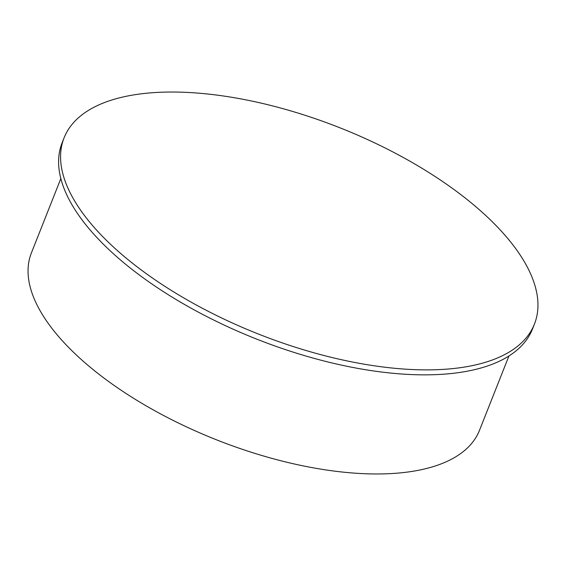 <?xml version="1.0" encoding="UTF-8"?>
<svg xmlns="http://www.w3.org/2000/svg" width="566" height="566" viewBox="0 0 566 566"><rect width="100%" height="100%" fill="white"/><g stroke="black" fill="none" stroke-linecap="round" stroke-linejoin="round"><path stroke-width="0.85" d="M60.838 178.573L31.399 252.917A240.967 105.63 21.6 0 0 81.9 360.068A240.967 105.63 21.6 0 0 315.085 468.16A240.967 105.63 21.6 0 0 479.494 430.33L508.926 355.986M481.433 211.592A252.945 110.886 21.6 0 0 236.666 98.13A252.945 110.886 21.6 0 0 64.078 137.842A252.945 110.886 21.6 0 0 258.443 334.053A252.945 110.886 21.6 0 0 534.446 324.07A252.945 110.886 21.6 0 0 481.433 211.592M534.446 324.07L532.479 329.044A252.945 110.886 -158.4 0 1 256.476 339.027A252.945 110.886 -158.4 0 1 62.111 142.816L64.078 137.842"/></g></svg>
